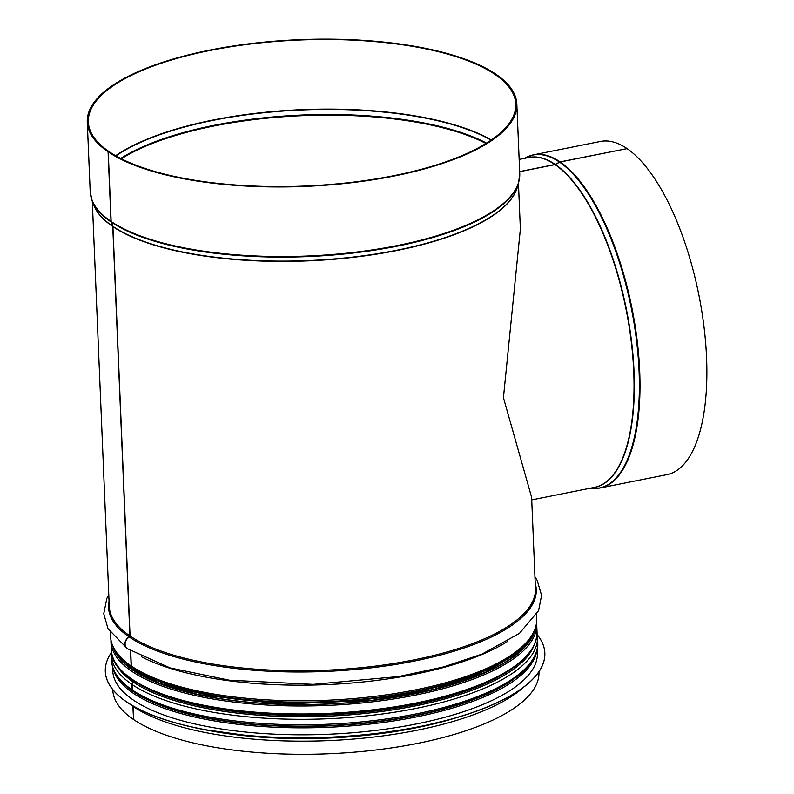 <?xml version="1.0" encoding="UTF-8"?>
<svg xmlns="http://www.w3.org/2000/svg" width="794" height="794" viewBox="0 0 794 794"><rect width="100%" height="100%" fill="white"/><g stroke="black" fill="none" stroke-linecap="round" stroke-linejoin="round"><path stroke-width="1.19" d="M109.046 151.733L109.036 151.594A213.904 73.048 177.6 0 1 88.342 122.008A213.904 73.048 177.6 0 1 299.001 40.057A213.904 73.048 177.6 0 1 515.772 104.093A213.904 73.048 177.6 0 1 350.789 182.431A213.904 73.048 177.6 0 1 109.195 151.704L108.242 151.902L111.16 221.486A2.124 1.816 124.2 0 0 111.279 222.082L112.857 226.34A1.062 0.903 -55.8 0 1 112.917 226.627L130.077 635.994A213.268 72.84 177.6 0 0 370.947 666.632A213.268 72.84 177.6 0 0 535.444 588.523L531.623 497.272L503.436 397.715L520.378 229.079L518.452 183.245M133.045 705.975A2.124 1.816 124.2 0 0 133.025 706.392L133.571 719.523A213.268 72.84 177.6 0 0 374.44 750.161A213.268 72.84 177.6 0 0 538.947 672.052L538.928 671.734M132.34 690.006A2.124 1.816 124.2 0 0 133.055 691.385C170.333 717.587 260.075 731.294 347.177 724.515C453.037 717.19 540.843 681.371 537.707 642.535A213.268 72.84 177.6 0 1 373.21 720.644A213.268 72.84 177.6 0 1 132.34 690.006L132.112 684.527A2.124 1.816 124.2 0 1 133.61 682.254L133.63 682.245A1.062 0.903 -55.8 0 0 134.375 681.192M133.849 668.598L133.928 670.364M131.338 666.037A2.124 1.816 124.2 0 0 132.052 667.407C169.33 693.619 259.062 707.325 346.174 700.546C452.034 693.222 539.841 657.392 536.704 618.566A213.268 72.84 177.6 0 1 372.207 696.675A213.268 72.84 177.6 0 1 131.338 666.037L130.692 650.822M130.077 635.994A1.062 0.903 -55.8 0 1 129.412 637.096A6.898 5.886 124.2 0 0 125.204 642.793A6.898 5.886 124.2 0 0 127.457 648.718L170.184 667.933L229.357 680.2L313.322 684.368L398.806 676.528L443.598 666.91L481.958 654.117L519.494 633.324L538.58 610.646L541.568 595.401L537.23 580.454L534.948 576.781M109.036 151.594L108.083 151.783L111.001 221.377A2.124 1.816 124.3 0 0 111.11 221.963L112.698 226.23A1.062 0.903 -55.7 0 1 112.758 226.518L129.918 635.885A1.062 0.903 -55.7 0 1 129.253 636.986A6.898 5.895 124.3 0 0 125.045 642.674A6.898 5.895 124.3 0 0 127.288 648.599A6.898 5.895 124.3 0 0 127.377 648.658M130.534 650.723L131.169 665.928A2.124 1.816 124.3 0 0 131.973 667.347M133.69 668.498L133.769 670.255M134.216 681.093A1.062 0.903 -55.7 0 1 133.471 682.135L133.452 682.145A2.124 1.816 124.3 0 0 131.953 684.418L132.181 689.897A2.124 1.816 124.3 0 0 132.975 691.326M132.886 705.886A2.124 1.816 124.3 0 0 132.866 706.283L133.571 719.384M108.083 151.783A214.966 73.415 177.6 0 1 87.28 122.058A214.966 73.415 177.6 0 1 298.981 39.7A214.966 73.415 177.6 0 1 516.834 104.054A214.966 73.415 177.6 0 1 351.027 182.779A214.966 73.415 177.6 0 1 108.242 151.902M133.412 719.414A213.268 72.84 177.6 0 1 112.778 689.917L112.768 689.589M595.351 488.499A169.876 66.507 -101.3 0 0 600.056 487.992L666.93 474.643A169.876 66.507 -101.3 0 0 704.01 326.89A169.876 66.507 -101.3 0 0 627.101 148.627L560.227 161.976A2.124 1.816 124.4 0 0 559.651 162.184L555.353 164.507A1.062 0.903 -55.6 0 1 555.056 164.616L519.673 171.683M626.982 148.647L560.107 161.887A2.124 1.816 124.3 0 0 559.522 162.105L555.224 164.427A1.062 0.903 -55.7 0 1 554.937 164.527L519.663 171.573M626.972 148.538A169.876 66.507 -101.3 0 0 600.393 141.471L533.518 154.83A169.876 66.507 -101.3 0 0 528.983 156.17M105.314 671.466A219.958 75.122 -2.4 0 0 105.314 671.516A219.958 75.122 -2.4 0 0 419.48 726.699A219.958 75.122 -2.4 0 0 544.843 653.085A219.958 75.122 -2.4 0 0 544.833 653.035M111.319 652.638A219.958 75.122 -2.4 0 0 105.314 671.416A219.958 75.122 -2.4 0 0 419.47 726.599A219.958 75.122 -2.4 0 0 544.833 652.986A219.958 75.122 -2.4 0 0 537.28 634.783M112.55 666.662L112.718 670.652A212.524 72.582 -2.4 0 0 416.264 723.969A212.524 72.582 -2.4 0 0 537.399 652.857L537.23 648.857M280.848 725.805A210.618 71.926 -2.4 0 0 373.627 721.984M121.333 158.77A212.206 72.472 177.6 0 1 485.978 143.486M120.728 158.463A212.306 72.512 177.6 0 1 486.553 143.128M115.924 155.882A213.854 73.038 177.6 0 1 301.928 109.969A213.854 73.038 177.6 0 1 491.119 140.151M115.646 155.723A213.904 73.048 177.6 0 1 301.918 109.651A213.904 73.048 177.6 0 1 491.387 139.972M111.001 221.377A214.966 73.415 177.6 0 1 90.198 191.642L87.28 122.058M516.834 104.054L519.752 173.638A214.966 73.415 177.6 0 1 353.945 252.363A214.966 73.415 177.6 0 1 111.16 221.486M111.11 221.963A214.866 73.385 177.6 0 1 92.134 200.713L90.198 191.642M112.857 226.34A213.318 72.85 177.6 0 0 341.618 258.278A213.318 72.85 177.6 0 0 517.231 187.374L518.581 182.838A214.866 73.385 177.6 0 1 341.688 254.249A214.866 73.385 177.6 0 1 111.279 222.082M112.698 226.23A213.318 72.85 177.6 0 1 93.861 205.12L92.134 200.713M112.758 226.518A213.268 72.84 177.6 0 1 93.355 203.83M517.628 186.044A213.268 72.84 177.6 0 1 343.961 258.328A213.268 72.84 177.6 0 1 112.917 226.627M129.918 635.885A213.268 72.84 177.6 0 1 109.274 606.388L92.293 201.11M129.253 636.986A214.043 73.098 177.6 0 1 109.056 601.127M535.225 583.262A214.043 73.098 177.6 0 1 379.998 666.742A214.043 73.098 177.6 0 1 129.412 637.096M507.644 641.393A213.268 72.84 177.6 0 1 141.401 656.747M131.169 665.928A213.268 72.84 177.6 0 1 110.535 636.431L110.376 632.54M526.67 642.108A211.512 72.234 177.6 0 1 340.914 700.874A211.512 72.234 177.6 0 1 132.995 667.685M513.271 654.722A210.618 71.926 177.6 0 1 326.761 702.313A210.618 71.926 177.6 0 1 136.915 670.493M514.026 667.149A210.618 71.926 177.6 0 1 327.277 714.908A210.618 71.926 177.6 0 1 137.193 682.939M133.471 682.135A211.492 72.224 177.6 0 1 116.023 663.943M533.548 646.445A211.492 72.224 177.6 0 1 356.377 714.282A211.492 72.224 177.6 0 1 133.63 682.245M133.452 682.145A211.512 72.234 177.6 0 1 115.894 663.734M533.657 646.227A211.512 72.234 177.6 0 1 356.695 714.272A211.512 72.234 177.6 0 1 133.61 682.254M131.953 684.418A213.268 72.84 177.6 0 1 111.309 654.921L111.418 651.199M537.062 633.354L537.478 637.056A213.268 72.84 177.6 0 1 372.982 715.166A213.268 72.84 177.6 0 1 132.112 684.527M132.181 689.897A213.268 72.84 177.6 0 1 111.547 660.4L111.309 654.921M527.673 666.077A211.512 72.234 177.6 0 1 341.926 724.843A211.512 72.234 177.6 0 1 133.997 691.653M456.213 717.776A211.512 72.234 177.6 0 1 199.046 728.555M132.866 706.283A213.268 72.84 177.6 0 1 129.303 703.712M523.633 687.187A213.268 72.84 177.6 0 1 332.875 740.415A213.268 72.84 177.6 0 1 133.025 706.392M554.937 164.527A168.179 65.842 -101.3 0 0 528.615 157.54L519.157 159.425M531.732 499.902L594.488 487.377A168.179 65.842 -101.3 0 0 631.2 341.102A168.179 65.842 -101.3 0 0 555.056 164.616M560.107 161.887A169.876 66.507 -101.3 0 0 533.518 154.83L524.397 158.363A169.767 66.468 -101.3 0 1 559.522 162.105M590.22 488.231L600.056 487.992A169.876 66.507 -101.3 0 0 637.135 340.249A169.876 66.507 -101.3 0 0 560.227 161.976M590.27 488.231A169.767 66.468 -101.3 0 0 637.731 351.633A169.767 66.468 -101.3 0 0 559.651 162.184M555.224 164.427A168.229 65.862 -101.3 0 0 527.325 157.798M593.197 487.635A168.229 65.862 -101.3 0 0 631.746 343.068A168.229 65.862 -101.3 0 0 555.353 164.507M127.477 675.873A211.998 72.403 -2.4 0 0 327.247 714.064A211.998 72.403 -2.4 0 0 523.117 659.288M537.042 631.806A213.06 72.76 177.6 0 1 327.217 713.429A213.06 72.76 177.6 0 1 111.309 649.651C110.545 689.817 213.606 719.632 326.93 714.143C389.596 711.166 442.01 700.943 484.161 683.455C519.365 668.151 536.992 650.941 537.042 631.806L536.595 622.288M110.952 640.133L110.971 641.681A213.06 72.76 -2.4 0 0 326.89 705.459A213.06 72.76 -2.4 0 0 536.714 623.836M114.078 648.916A211.68 72.294 -2.4 0 0 326.83 703.99A211.68 72.294 -2.4 0 0 534.223 631.309M535.106 629.037A211.998 72.403 177.6 0 1 326.83 704.099A211.998 72.403 177.6 0 1 113.006 646.723M211.71 730.897A211.462 72.224 -2.4 0 0 415.977 727.651M113.036 668.211A212.524 72.582 -2.4 0 0 415.977 717.002A212.524 72.582 -2.4 0 0 536.873 650.445M137.441 694.184A211.462 72.224 -2.4 0 0 415.48 715.692A211.462 72.224 -2.4 0 0 514.73 678.364M518.581 182.838L519.752 173.638M108.788 594.646L106.843 598.458L103.746 613.732L107.984 628.649L127.288 648.599M536.536 614.675L536.704 618.566M131.893 667.297C118.356 658.107 111.229 647.815 110.535 636.431M537.478 637.056L537.707 642.535M132.896 691.266C119.358 682.076 112.242 671.793 111.547 660.4M110.971 641.681L111.309 649.651M531.603 636.302L518.323 652.618L484.965 672.508L434.308 689.271L372.505 700.298L281.602 704.149L198.55 694.601L159.802 683.366L131.764 668.866L117.105 653.67M451.032 719.245L416.145 727.691L363.334 735.482L307.903 738.48L253.683 736.465L204.326 729.587"/></g></svg>
